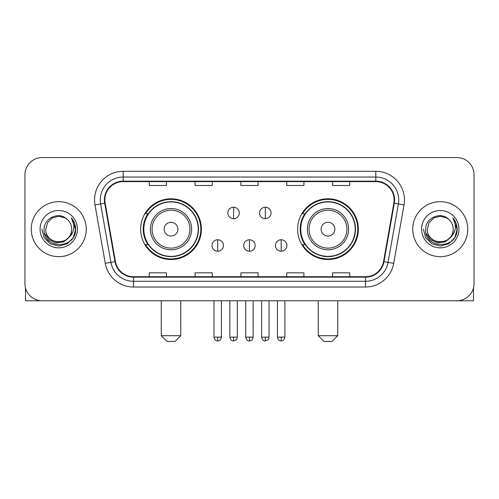 <?xml version="1.0" encoding="UTF-8"?>
<svg xmlns="http://www.w3.org/2000/svg" width="499" height="499" viewBox="0 0 499 499"><rect width="100%" height="100%" fill="white"/><g stroke="black" fill="none" stroke-linecap="round" stroke-linejoin="round"><path stroke-width="0.75" d="M297.616 229.166A30.358 30.358 0 0 0 327.98 259.524A30.358 30.358 0 0 0 358.338 229.166A30.358 30.358 0 0 0 327.98 198.802A30.358 30.358 0 0 0 297.616 229.166M140.662 229.166A30.358 30.358 0 0 0 171.02 259.524A30.358 30.358 0 0 0 201.384 229.166A30.358 30.358 0 0 0 171.02 198.802A30.358 30.358 0 0 0 140.662 229.166M147.941 244.629A27.782 27.782 0 0 1 147.941 213.697M304.901 244.629A27.782 27.782 0 0 1 304.901 213.697M24.95 174.744L24.95 283.582A17.184 17.184 0 0 0 42.134 300.766L456.866 300.766A17.184 17.184 0 0 0 474.05 283.582L474.05 174.744A17.184 17.184 0 0 0 456.866 157.559L42.134 157.559A17.184 17.184 0 0 0 24.95 174.744L24.95 283.582M31.25 229.166A27.495 27.495 0 0 0 58.745 256.661A27.495 27.495 0 0 0 86.246 229.166A27.495 27.495 0 0 0 58.745 201.671A27.495 27.495 0 0 0 31.25 229.166A27.495 27.495 0 0 0 58.745 256.661A27.495 27.495 0 0 0 86.246 229.166A27.495 27.495 0 0 0 58.745 201.671A27.495 27.495 0 0 0 31.25 229.166M412.754 229.166A27.495 27.495 0 0 0 440.255 256.661A27.495 27.495 0 0 0 467.75 229.166A27.495 27.495 0 0 0 440.255 201.671A27.495 27.495 0 0 0 412.754 229.166A27.495 27.495 0 0 0 440.255 256.661A27.495 27.495 0 0 0 467.75 229.166A27.495 27.495 0 0 0 440.255 201.671A27.495 27.495 0 0 0 412.754 229.166M104.859 199.949A18.332 18.332 0 0 1 123.191 181.617L375.809 181.617A18.332 18.332 0 0 1 393.861 203.13L383.556 261.563A18.332 18.332 0 0 1 365.505 276.708L133.495 276.708A18.332 18.332 0 0 1 115.444 261.563L105.139 203.13A18.332 18.332 0 0 1 104.859 199.949M104.403 199.949A18.787 18.787 0 0 0 104.69 203.212L114.988 261.644A18.787 18.787 0 0 0 133.495 277.17L365.505 277.17A18.787 18.787 0 0 0 384.012 261.644L394.31 203.212A18.787 18.787 0 0 0 375.809 181.162L123.191 181.162A18.787 18.787 0 0 0 104.403 199.949M94.985 204.921A28.643 28.643 0 0 1 123.191 171.307L375.809 171.307A28.643 28.643 0 0 1 404.015 204.921L393.711 263.353A28.643 28.643 0 0 1 365.505 287.019L133.495 287.019A28.643 28.643 0 0 1 105.289 263.353L94.985 204.921L100.623 203.929A22.91 22.91 0 0 1 123.191 177.039L375.809 177.039A22.91 22.91 0 0 1 398.377 203.929L388.072 262.355A22.91 22.91 0 0 1 365.505 281.293L133.495 281.293A22.91 22.91 0 0 1 110.928 262.355L100.623 203.929A22.91 22.91 0 0 1 100.28 199.949M456.866 157.559L42.134 157.559M42.134 300.766L456.866 300.766M474.05 283.582L474.05 174.744M384.012 261.644L388.072 262.355L398.377 203.929L404.015 204.921M240.905 181.617L240.905 185.497L258.095 185.497L258.095 181.617M195.084 181.617L195.084 185.497L212.268 185.497L212.268 181.617M149.257 181.617L149.257 185.497L166.441 185.497L166.441 181.617M286.732 181.617L286.732 185.497L303.916 185.497L303.916 181.617M332.559 181.617L332.559 185.497L349.743 185.497L349.743 181.617M258.095 276.708L258.095 272.828L240.905 272.828L240.905 276.708M212.268 276.708L212.268 272.828L195.084 272.828L195.084 276.708M166.441 276.708L166.441 272.828L149.257 272.828L149.257 276.708M303.916 276.708L303.916 272.828L286.732 272.828L286.732 276.708M349.743 276.708L349.743 272.828L332.559 272.828L332.559 276.708M71.694 229.166C72.486 245.864 45.01 245.864 45.802 229.166L47.536 222.691L52.276 217.951L58.745 216.217L65.219 217.951L67.228 219.385C59.281 211.058 43.987 217.913 44.13 229.166C42.677 249.151 75.081 249.675 75.605 230.133L75.63 229.166C75.58 224.918 74.17 221.188 71.394 217.976C73.503 221.444 74.251 225.174 73.627 229.166C73.022 232.559 71.369 235.335 68.669 237.48A12.949 12.949 0 0 0 71.694 229.166C72.486 245.864 45.01 245.864 45.802 229.166C45.01 245.864 72.486 245.864 71.694 229.166A12.949 12.949 0 0 0 67.228 219.385M68.669 237.48C61.795 246.768 45.128 240.83 45.802 229.166M69.492 236.788L63.647 241.847L55.988 242.913L48.939 239.726L44.536 233.364M40.07 229.166A18.675 18.675 0 0 0 58.745 247.841A18.675 18.675 0 0 0 77.42 229.166A18.675 18.675 0 0 0 58.745 210.491A18.675 18.675 0 0 0 40.07 229.166M71.394 217.976L75.623 229.659L74.838 224.051L75.623 229.659L74.838 224.051L75.623 229.659L71.519 218.119L75.623 229.652L71.519 218.119L75.63 229.166L73.372 237.605L67.19 243.786L58.745 246.051L50.305 243.786L44.124 237.605L41.866 229.166M71.519 218.119L75.623 229.665M25.524 287.985L25.524 300.766L91.972 300.766M175.03 341.441L167.015 341.441L161.283 335.708L180.763 335.708L175.03 341.441M177.893 229.166A6.874 6.874 0 0 0 171.02 222.292A6.874 6.874 0 0 0 164.146 229.166A6.874 6.874 0 0 0 171.02 236.039A6.874 6.874 0 0 0 177.893 229.166M191.641 229.166A20.621 20.621 0 0 0 171.02 208.545A20.621 20.621 0 0 0 150.399 229.166A20.621 20.621 0 0 0 171.02 249.787A20.621 20.621 0 0 0 191.641 229.166A20.621 20.621 0 0 1 171.02 249.787A20.621 20.621 0 0 1 150.399 229.166M198.234 229.166A27.208 27.208 0 0 0 171.02 201.958A27.208 27.208 0 0 0 143.812 229.166A27.208 27.208 0 0 0 171.02 256.374A27.208 27.208 0 0 0 198.234 229.166M200.81 229.166A29.79 29.79 0 0 1 145.565 244.629L148.328 244.629A27.464 27.464 0 0 0 189.196 249.762A27.464 27.464 0 0 0 189.196 208.57A27.464 27.464 0 0 0 148.328 213.697L145.565 213.697A29.79 29.79 0 0 1 200.81 229.166M331.985 341.441L323.97 341.441L318.237 335.708L337.717 335.708L331.985 341.441M334.854 229.166A6.874 6.874 0 0 0 327.98 222.292A6.874 6.874 0 0 0 321.106 229.166A6.874 6.874 0 0 0 327.98 236.039A6.874 6.874 0 0 0 334.854 229.166M348.601 229.166A20.621 20.621 0 0 0 327.98 208.545A20.621 20.621 0 0 0 307.359 229.166A20.621 20.621 0 0 0 327.98 249.787A20.621 20.621 0 0 0 348.601 229.166A20.621 20.621 0 0 1 327.98 249.787A20.621 20.621 0 0 1 307.359 229.166M355.188 229.166A27.208 27.208 0 0 0 327.98 201.958A27.208 27.208 0 0 0 300.766 229.166A27.208 27.208 0 0 0 327.98 256.374A27.208 27.208 0 0 0 355.188 229.166M357.764 229.166A29.79 29.79 0 0 1 302.519 244.629L305.282 244.629A27.464 27.464 0 0 0 346.15 249.762A27.464 27.464 0 0 0 346.15 208.57A27.464 27.464 0 0 0 305.282 213.697L302.519 213.697A29.79 29.79 0 0 1 357.764 229.166M233.576 207.222A5.726 5.726 0 0 0 227.85 212.954A5.726 5.726 0 0 0 233.576 218.681A5.726 5.726 0 0 0 239.302 212.954A5.726 5.726 0 0 0 233.576 207.222L233.576 218.681A5.726 5.726 0 0 0 239.302 212.954A5.726 5.726 0 0 0 233.576 207.222M265.312 207.222A5.726 5.726 0 0 0 259.58 212.954A5.726 5.726 0 0 0 265.312 218.681A5.726 5.726 0 0 0 271.038 212.954A5.726 5.726 0 0 0 265.312 207.222L265.312 218.681A5.726 5.726 0 0 0 271.038 212.954A5.726 5.726 0 0 0 265.312 207.222M217.707 239.763A5.726 5.726 0 0 0 211.981 245.489A5.726 5.726 0 0 0 217.707 251.222A5.726 5.726 0 0 0 223.433 245.489A5.726 5.726 0 0 0 217.707 239.763L217.707 251.222A5.726 5.726 0 0 0 223.433 245.489A5.726 5.726 0 0 0 217.707 239.763M249.444 239.763A5.726 5.726 0 0 0 243.712 245.489A5.726 5.726 0 0 0 249.444 251.222A5.726 5.726 0 0 0 255.17 245.489A5.726 5.726 0 0 0 249.444 239.763L249.444 251.222A5.726 5.726 0 0 0 255.17 245.489A5.726 5.726 0 0 0 249.444 239.763M281.18 239.763A5.726 5.726 0 0 0 275.448 245.489A5.726 5.726 0 0 0 281.18 251.222A5.726 5.726 0 0 0 286.906 245.489A5.726 5.726 0 0 0 281.18 239.763L281.18 251.222A5.726 5.726 0 0 0 286.906 245.489A5.726 5.726 0 0 0 281.18 239.763M473.476 287.985L473.476 300.766L407.028 300.766M453.198 229.166C453.99 245.864 426.514 245.864 427.306 229.166L429.04 222.691L433.781 217.951L440.255 216.217L446.724 217.951L448.732 219.385C440.792 211.058 425.491 217.913 425.635 229.166C424.181 249.151 456.585 249.675 457.109 230.133L457.134 229.166C457.09 224.918 455.674 221.188 452.899 217.976C455.013 221.444 455.755 225.174 455.132 229.166C454.527 232.559 452.874 235.335 450.173 237.48A12.949 12.949 0 0 0 453.198 229.166C453.99 245.864 426.514 245.864 427.306 229.166C426.514 245.864 453.99 245.864 453.198 229.166A12.949 12.949 0 0 0 448.732 219.385M450.173 237.48C443.299 246.768 426.633 240.83 427.306 229.166M450.996 236.788L445.152 241.847L437.492 242.913L430.444 239.726L426.04 233.364M421.58 229.166A18.675 18.675 0 0 0 440.255 247.841A18.675 18.675 0 0 0 458.93 229.166A18.675 18.675 0 0 0 440.255 210.491A18.675 18.675 0 0 0 421.58 229.166M452.899 217.976L457.128 229.659L456.342 224.051L457.128 229.659L456.342 224.051L457.128 229.659L453.023 218.119L457.128 229.652L453.023 218.119L457.134 229.166L454.876 237.605L448.695 243.786L440.255 246.051L431.81 243.786L425.628 237.605L423.37 229.166M453.023 218.119L457.128 229.665M375.809 171.307L375.809 181.162M100.623 203.929L104.69 203.212M133.495 287.019L133.495 277.17M365.505 277.17L365.505 287.019M105.289 263.353L114.988 261.644M394.31 203.212L398.377 203.929M123.191 171.307L123.191 181.162M388.072 262.355L393.711 263.353M189.969 229.166A18.943 18.943 0 0 0 171.02 210.222A18.943 18.943 0 0 0 152.076 229.166A18.943 18.943 0 0 0 171.02 248.109A18.943 18.943 0 0 0 189.969 229.166M346.924 229.166A18.943 18.943 0 0 0 327.98 210.222A18.943 18.943 0 0 0 309.031 229.166A18.943 18.943 0 0 0 327.98 248.109A18.943 18.943 0 0 0 346.924 229.166M233.576 337.143L229.852 337.143C230.501 339.8 231.742 341.042 233.576 340.867L233.576 337.143L237.299 337.143L237.299 300.766M265.312 337.143L261.588 337.143C262.237 339.8 263.478 341.042 265.312 340.867L265.312 337.143L269.036 337.143L269.036 300.766M217.707 337.143L213.984 337.143C214.632 339.8 215.874 341.042 217.707 340.867L217.707 337.143L221.431 337.143L221.431 300.766M249.444 337.143L245.72 337.143C246.369 339.8 247.61 341.042 249.444 340.867L249.444 337.143L253.168 337.143L253.168 300.766M281.18 337.143L277.456 337.143C278.105 339.8 279.346 341.042 281.18 340.867L281.18 337.143L284.904 337.143L284.904 300.766M180.763 300.766L180.763 335.708M161.283 300.766L161.283 335.708M337.717 300.766L337.717 335.708M318.237 300.766L318.237 335.708M229.852 337.143L229.852 300.766M237.299 337.143C236.776 338.297 238.092 339.607 233.576 340.867M261.588 337.143L261.588 300.766M269.036 337.143C268.506 338.297 269.828 339.607 265.312 340.867M213.984 337.143L213.984 300.766M221.431 337.143C220.783 339.8 219.541 341.042 217.707 340.867M245.72 337.143L245.72 300.766M253.168 337.143C252.519 339.8 251.278 341.042 249.444 340.867M277.456 337.143L277.456 300.766M284.904 337.143C284.249 339.8 283.008 341.042 281.18 340.867"/></g></svg>
